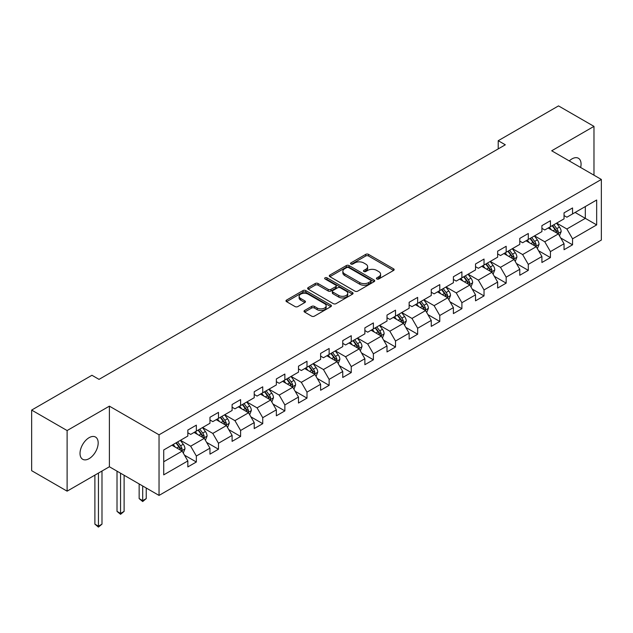 <?xml version="1.0" encoding="UTF-8"?>
<svg xmlns="http://www.w3.org/2000/svg" width="633" height="633" viewBox="0 0 633 633"><rect width="100%" height="100%" fill="white"/><g stroke="black" fill="none" stroke-linecap="round" stroke-linejoin="round"><path stroke-width="0.95" d="M376.833 278.979A1.377 0.799 0 0 0 378.779 278.979L393.576 270.441A1.97 1.139 0 0 0 394.153 269.634A1.97 1.139 0 0 0 393.576 268.827L368.509 254.363A1.97 1.139 0 0 0 365.724 254.363L350.927 262.901A1.377 0.799 0 0 0 350.524 263.463A1.377 0.799 0 0 0 350.927 264.024A1.377 0.799 0 0 0 352.882 264.024L354.796 262.924A6.298 3.64 0 0 1 363.706 262.924L365.795 264.127A6.298 3.64 0 0 1 367.638 266.699A6.298 3.64 0 0 1 365.795 269.27L363.88 270.378A1.377 0.799 0 0 0 363.477 270.94A1.377 0.799 0 0 0 363.88 271.502A1.377 0.799 0 0 0 365.827 271.502L367.741 270.394A6.298 3.64 0 0 1 376.659 270.394L378.748 271.604A6.298 3.64 0 0 1 380.591 274.176A6.298 3.64 0 0 1 378.748 276.748L376.833 277.855A1.377 0.799 0 0 0 376.429 278.417A1.377 0.799 0 0 0 376.833 278.979L376.833 277.855M89.103 458.648A12.842 7.414 120 0 0 97.49 447.333A12.842 7.414 120 0 0 95.52 437.047A12.842 7.414 120 0 0 89.103 437.68A12.842 7.414 120 0 0 80.715 448.995A12.842 7.414 120 0 0 82.686 459.281A12.842 7.414 120 0 0 89.103 458.648M580.651 167.5A12.842 7.414 120 0 0 578.404 158.25A12.842 7.414 120 0 0 571.987 158.891A12.842 7.414 120 0 0 569.281 160.932M304.6 310.471A1.97 1.139 0 0 0 304.022 311.278A1.97 1.139 0 0 0 304.6 312.077L311.626 316.144A1.97 1.139 0 0 0 314.411 316.144L330.845 306.657A1.97 1.139 0 0 0 331.423 305.85A1.97 1.139 0 0 0 330.845 305.043L305.779 290.579A1.97 1.139 0 0 0 302.993 290.579L286.567 300.066A1.97 1.139 0 0 0 285.989 300.865A1.97 1.139 0 0 0 286.567 301.672L295.057 306.57A1.97 1.139 0 0 0 297.842 306.57L304.877 302.511A1.97 1.139 0 0 0 305.454 301.712A1.97 1.139 0 0 0 304.877 300.904L300.667 298.475A5.27 3.038 0 0 1 299.124 296.323A5.27 3.038 0 0 1 302.376 293.514A5.27 3.038 0 0 1 308.113 294.171L324.61 303.698A5.27 3.038 0 0 1 326.153 305.85A5.27 3.038 0 0 1 322.901 308.659A5.27 3.038 0 0 1 317.165 308.002L314.411 306.412A1.97 1.139 0 0 0 311.626 306.412L304.6 310.471L304.6 312.077M109.39 406.149L67.114 430.551L31.65 410.081L31.65 470.683L67.114 491.161L109.39 466.758L159.041 495.417L159.041 434.816L109.39 406.149L109.39 466.758M593.976 175.191L593.976 126.371L551.699 150.781L601.35 179.448L159.041 434.816M593.976 126.371L558.512 105.901L498.218 140.708L498.218 148.897M31.65 410.081L91.943 375.274L99.033 379.365L505.316 144.799L498.218 140.708M354.931 291.14A1.97 1.139 0 0 0 357.716 291.14L374.15 281.653A1.97 1.139 0 0 0 374.728 280.846A1.97 1.139 0 0 0 374.15 280.047L349.084 265.575A1.97 1.139 0 0 0 346.298 265.575L329.872 275.062A1.97 1.139 0 0 0 329.295 275.861A1.97 1.139 0 0 0 329.872 276.668L354.931 291.14M325.615 279.28A1.377 0.799 0 0 1 327.016 279.469L327.016 277.832L352.494 292.549A1.97 1.139 0 0 1 353.072 293.348A1.97 1.139 0 0 1 352.494 294.155L336.068 303.642A1.97 1.139 0 0 1 333.282 303.642L308.216 289.17L308.216 287.564A1.97 1.139 0 0 0 307.638 288.363A1.97 1.139 0 0 0 308.216 289.17M308.216 287.564L315.25 283.505A1.97 1.139 0 0 1 318.035 283.505L328.203 289.368A1.97 1.139 0 0 0 330.98 289.368L335.648 286.678A1.97 1.139 0 0 0 336.226 285.871A1.97 1.139 0 0 0 335.648 285.072L325.069 278.963A1.377 0.799 0 0 1 324.666 278.393A1.377 0.799 0 0 1 325.512 277.658A1.377 0.799 0 0 1 327.016 277.832M159.041 495.417L601.35 240.057L601.35 179.448M184.504 455.167L196.349 462.003L196.349 456.029L209.966 448.164L209.966 454.138L218.48 449.224L218.48 443.25L232.097 435.385L232.097 441.367L240.603 436.454L240.603 430.472L254.221 422.607L254.221 428.588L262.735 423.675L262.735 417.693L276.352 409.836L276.352 415.81L284.866 410.896L284.866 404.922L298.483 397.057L298.483 403.039L306.997 398.125L306.997 392.144L320.615 384.278L320.615 390.26L329.128 385.347L329.128 379.365L342.746 371.508L342.746 377.482L351.252 372.568L351.252 366.586L364.877 358.729L364.877 364.703L373.383 359.789L373.383 353.815L387 345.95L387 351.932L395.514 347.019L395.514 341.037L409.132 333.172L409.132 339.153L417.645 334.24L417.645 328.258L431.263 320.401L431.263 326.375L439.777 321.461L439.777 315.487L453.394 307.622L453.394 313.604L461.9 308.682L461.9 302.709L475.525 294.843L475.525 300.825L484.031 295.912L484.031 289.93L497.649 282.065L497.649 288.047L506.163 283.133L506.163 277.151L519.78 269.294L519.78 275.268L528.294 270.354L528.294 264.38L541.911 256.515L541.911 262.497L550.425 257.584L550.425 251.602L564.043 243.737L564.043 249.719L572.556 244.805L572.556 238.823L596.666 224.905L596.666 200.004L585.319 206.556L585.319 218.353L596.666 224.905M196.349 462.003L187.835 466.917L187.835 460.943L163.718 474.861L163.718 449.968L187.835 436.042L187.835 430.06L196.349 425.147L196.349 431.128L209.966 423.263L209.966 417.289L218.48 412.376L218.48 418.35L232.097 410.485L232.097 404.511L240.603 399.597L240.603 405.571L254.221 397.714L254.221 391.732L262.735 386.818L262.735 392.8L276.352 384.935L276.352 378.953L284.866 374.04L284.866 380.022L298.483 372.157L298.483 366.183L306.997 361.269L306.997 367.243L320.615 359.386L320.615 353.404L329.128 348.49L329.128 354.472L342.746 346.607L342.746 340.625L351.252 335.712L351.252 341.693L364.877 333.828L364.877 327.847L373.383 322.933L373.383 328.915L387 321.05L387 315.076L395.514 310.162L395.514 316.136L409.132 308.279L409.132 302.297L417.645 297.383L417.645 303.365L431.263 295.5L431.263 289.518L439.777 284.605L439.777 290.587L453.394 282.722L453.394 276.748L461.9 271.834L461.9 277.808L475.525 269.943L475.525 263.969L484.031 259.055L484.031 265.029L497.649 257.172L497.649 251.19L506.163 246.277L506.163 252.258L519.78 244.393L519.78 238.412L528.294 233.498L528.294 239.48L541.911 231.615L541.911 225.641L550.425 220.727L550.425 226.701L564.043 218.844L564.043 212.862L572.556 207.948L572.556 213.93L596.666 200.004M194.078 432.434L204.293 438.337L190.675 446.194L180.46 440.299M187.835 432.766L190.675 434.404L196.349 431.128M190.675 446.194L196.349 456.029M204.293 438.337L209.966 448.164M216.209 419.663L226.424 425.558L212.799 433.423L202.592 427.52M209.966 419.988L212.799 421.625L218.48 418.35M212.799 433.423L218.48 443.25M226.424 425.558L232.097 435.385M238.332 406.884L248.547 412.779L234.93 420.644L224.715 414.75M232.097 407.209L234.93 408.847L240.603 405.571M234.93 420.644L240.603 430.472M248.547 412.779L254.221 422.607M260.464 394.106L270.679 400.009L257.061 407.866L246.846 401.971M254.221 394.438L257.061 396.076L262.735 392.8M257.061 407.866L262.735 417.693M270.679 400.009L276.352 409.836M282.595 381.335L292.81 387.23L279.193 395.095L268.978 389.192M276.352 381.659L279.193 383.297L284.866 380.022M279.193 395.095L284.866 404.922M292.81 387.23L298.483 397.057M304.726 368.556L314.941 374.451L301.324 382.316L291.109 376.421M298.483 368.881L301.324 370.519L306.997 367.243M301.324 382.316L306.997 392.144M314.941 374.451L320.615 384.278M326.857 355.778L337.072 361.672L323.447 369.537L313.24 363.643M320.615 356.11L323.447 357.748L329.128 354.472M323.447 369.537L329.128 379.365M337.072 361.672L342.746 371.508M348.989 342.999L359.196 348.902L345.578 356.759L335.363 350.864M342.746 343.331L345.578 344.969L351.252 341.693M345.578 356.759L351.252 366.586M359.196 348.902L364.877 358.729M371.112 330.228L381.327 336.123L367.71 343.988L357.495 338.085M364.877 330.553L367.71 332.19L373.383 328.915M367.71 343.988L373.383 353.815M381.327 336.123L387 345.95M393.243 317.45L403.458 323.344L389.841 331.209L379.626 325.315M387 317.774L389.841 319.412L395.514 316.136M389.841 331.209L395.514 341.037M403.458 323.344L409.132 333.172M415.375 304.671L425.59 310.574L411.972 318.431L401.757 312.536M409.132 305.003L411.972 306.641L417.645 303.365M411.972 318.431L417.645 328.258M425.59 310.574L431.263 320.401M437.506 291.9L447.721 297.795L434.103 305.652L423.888 299.757M431.263 292.224L434.103 293.862L439.777 290.587M434.103 305.652L439.777 315.487M447.721 297.795L453.394 307.622M459.637 279.121L469.844 285.016L456.227 292.881L446.012 286.978M453.394 279.446L456.227 281.084L461.9 277.808M456.227 292.881L461.9 302.709M469.844 285.016L475.525 294.843M481.76 266.343L491.976 272.237L478.358 280.103L468.143 274.208M475.525 266.667L478.358 268.305L484.031 265.029M478.358 280.103L484.031 289.93M491.976 272.237L497.649 282.065M503.892 253.564L514.107 259.467L500.489 267.324L490.274 261.429M497.649 253.896L500.489 255.534L506.163 252.258M500.489 267.324L506.163 277.151M514.107 259.467L519.78 269.294M526.023 240.793L536.238 246.688L522.621 254.553L512.406 248.65M519.78 241.118L522.621 242.756L528.294 239.48M522.621 254.553L528.294 264.38M536.238 246.688L541.911 256.515M548.154 228.015L558.369 233.909L544.752 241.774L534.537 235.88M541.911 228.339L544.752 229.977L550.425 226.701M544.752 241.774L550.425 251.602M558.369 233.909L564.043 243.737M575.104 212.451L585.319 218.353L566.875 228.996L556.668 223.101M564.043 215.568L566.875 217.206L572.556 213.93M566.875 228.996L572.556 238.823M67.114 430.551L67.114 491.161M163.718 461.758L182.162 451.107L171.947 445.213M182.162 451.107L187.835 460.943M560.711 237.968L572.556 244.805M538.58 250.739L550.425 257.584M516.449 263.518L528.294 270.354M494.318 276.297L506.163 283.133M472.186 289.067L484.031 295.912M450.055 301.846L461.9 308.682M427.932 314.625L439.777 321.461M405.8 327.403L417.645 334.24M383.669 340.174L395.514 347.019M361.538 352.953L373.383 359.789M339.407 365.732L351.252 372.568M317.283 378.51L329.128 385.347M295.152 391.281L306.997 398.125M273.021 404.06L284.866 410.896M250.89 416.838L262.735 423.675M228.758 429.609L240.603 436.454M206.635 442.388L218.48 449.224M377.379 279.177L378.748 278.385A6.298 3.64 0 0 0 380.591 275.814L380.591 274.176M367.638 266.699L367.638 268.337A6.298 3.64 0 0 1 365.795 270.908L364.434 271.699M393.544 270.449L368.509 256.001A1.97 1.139 0 0 0 365.724 256.001L351.481 264.222M374.119 281.669L349.084 267.213A1.97 1.139 0 0 0 346.298 267.213L329.896 276.684M370.669 281.408A1.377 0.799 0 0 0 371.073 280.846A1.377 0.799 0 0 0 370.669 280.284L348.664 267.585A1.377 0.799 0 0 0 346.718 267.585L344.7 268.748A6.298 3.64 0 0 0 342.857 271.32A6.298 3.64 0 0 0 344.7 273.891L359.734 282.579A6.298 3.64 0 0 0 368.651 282.579L370.669 281.408L370.669 283.046A1.377 0.799 0 0 0 371.073 282.484L371.073 280.846M342.857 271.32L342.857 272.958A6.298 3.64 0 0 0 344.7 275.529L344.7 273.891M370.669 283.046L368.651 284.217A6.298 3.64 0 0 1 359.734 284.217L344.7 275.529M308.247 289.186L315.25 285.143L315.25 283.505M336.226 285.871L336.226 287.509A1.97 1.139 0 0 1 335.648 288.316L330.98 291.006A1.97 1.139 0 0 1 328.203 291.006L318.035 285.143A1.97 1.139 0 0 0 315.25 285.143M327.016 279.469L352.47 294.171M338.75 295.461A5.27 3.038 0 0 0 344.487 296.117A5.27 3.038 0 0 0 347.739 293.308A5.27 3.038 0 0 0 346.196 291.156L340.38 287.801A1.97 1.139 0 0 0 337.595 287.801L332.934 290.492A1.97 1.139 0 0 0 332.357 291.299A1.97 1.139 0 0 0 332.934 292.106L338.75 295.461L338.75 297.099A5.27 3.038 0 0 0 344.487 297.755A5.27 3.038 0 0 0 347.739 294.946L347.739 293.308M332.357 291.299L332.357 292.937A1.97 1.139 0 0 0 332.934 293.744L332.934 292.106M338.75 297.099L332.934 293.744M326.153 305.85L326.153 307.488A5.27 3.038 0 0 1 322.901 310.297A5.27 3.038 0 0 1 317.165 309.64L314.411 308.049A1.97 1.139 0 0 0 311.626 308.049L304.623 312.093M299.124 296.323L299.124 297.961A5.27 3.038 0 0 0 300.667 300.113L300.667 298.475M304.853 302.527L300.667 300.113M330.822 306.673L305.779 292.217A1.97 1.139 0 0 0 302.993 292.217L286.591 301.688M559.485 235.848L561.178 231.599A5.317 3.07 -120 0 0 559.477 227.073L556.549 223.164M551.446 229.914L549.46 227.263M557.546 233.435L558.306 231.828A5.317 3.07 -120 0 0 556.787 228.632L553.859 224.723M552.522 225.49L555.774 229.826A2.706 1.567 60 0 1 556.265 230.649L558.306 231.828M552.15 225.704L555.078 229.613A5.317 3.07 60 0 1 556.605 232.809M537.362 248.627L539.047 244.378A5.317 3.07 -120 0 0 537.346 239.852L534.418 235.943M529.315 242.692L527.329 240.034M535.415 246.213L536.175 244.607A5.317 3.07 -120 0 0 534.656 241.402L531.728 237.502M530.391 238.269L533.643 242.605A2.706 1.567 60 0 1 534.133 243.428L536.175 244.607M530.027 238.483L532.954 242.392A5.317 3.07 60 0 1 534.474 245.588M515.23 261.405L516.916 257.156A5.317 3.07 -120 0 0 515.222 252.63L512.295 248.722M507.191 255.471L505.197 252.812M513.284 258.992L514.043 257.378A5.317 3.07 -120 0 0 512.524 254.181L509.597 250.272M508.267 251.04L511.511 255.376A2.706 1.567 60 0 1 512.002 256.199L514.043 257.378M507.895 251.254L510.823 255.162A5.317 3.07 60 0 1 512.342 258.367M493.099 274.184L494.784 269.927A5.317 3.07 -120 0 0 493.091 265.401L490.164 261.492M485.06 268.242L483.066 265.591M491.153 271.763L491.912 270.156A5.317 3.07 -120 0 0 490.393 266.96L487.465 263.051M486.136 263.819L489.38 268.155A2.706 1.567 60 0 1 489.871 268.978L491.912 270.156M485.764 264.032L488.692 267.941A5.317 3.07 60 0 1 490.211 271.138M470.968 286.955L472.653 282.706A5.317 3.07 -120 0 0 470.96 278.18L468.032 274.271M462.929 281.02L460.943 278.37M469.021 284.541L469.789 282.935A5.317 3.07 -120 0 0 468.262 279.739L465.334 275.83M464.005 276.597L467.249 280.933A2.706 1.567 60 0 1 467.747 281.756L469.789 282.935M463.633 276.811L466.561 280.72A5.317 3.07 60 0 1 468.088 283.916M448.837 299.733L450.53 295.484A5.317 3.07 -120 0 0 448.829 290.958L445.901 287.05M440.797 293.799L438.811 291.14M446.898 297.32L447.658 295.714A5.317 3.07 -120 0 0 446.138 292.509L443.203 288.601M441.874 289.376L445.126 293.712A2.706 1.567 60 0 1 445.616 294.535L447.658 295.714M441.502 289.59L444.429 293.498A5.317 3.07 60 0 1 445.956 296.695M426.705 312.512L428.399 308.263A5.317 3.07 -120 0 0 426.697 303.729L423.77 299.82M418.666 306.578L416.68 303.919M424.767 310.091L425.526 308.485A5.317 3.07 -120 0 0 424.007 305.288L421.08 301.379M419.742 302.147L422.994 306.483A2.706 1.567 60 0 1 423.485 307.306L425.526 308.485M419.378 302.36L422.306 306.269A5.317 3.07 60 0 1 423.825 309.466M404.582 325.291L406.267 321.034A5.317 3.07 -120 0 0 404.574 316.508L401.639 312.599M396.535 319.349L394.549 316.698M402.635 322.87L403.395 321.263A5.317 3.07 -120 0 0 401.876 318.067L398.948 314.158M397.619 314.925L400.863 319.261A2.706 1.567 60 0 1 401.354 320.084L403.395 321.263M397.247 315.139L400.175 319.048A5.317 3.07 60 0 1 401.694 322.244M382.451 338.062L384.136 333.813A5.317 3.07 -120 0 0 382.443 329.287L379.515 325.378M374.412 332.127L372.418 329.469M380.504 335.648L381.264 334.042A5.317 3.07 -120 0 0 379.745 330.845L376.817 326.937M375.488 327.704L378.732 332.04A2.706 1.567 60 0 1 379.222 332.863L381.264 334.042M375.116 327.918L378.043 331.827A5.317 3.07 60 0 1 379.563 335.023M360.319 350.84L362.005 346.591A5.317 3.07 -120 0 0 360.312 342.065L357.384 338.157M352.28 344.906L350.286 342.247M358.373 348.427L359.14 346.813A5.317 3.07 -120 0 0 357.613 343.616L354.686 339.707M353.356 340.483L356.601 344.819A2.706 1.567 60 0 1 357.099 345.634L359.14 346.813M352.985 340.696L355.912 344.605A5.317 3.07 60 0 1 357.431 347.802M338.188 363.619L339.874 359.362A5.317 3.07 -120 0 0 338.18 354.836L335.253 350.927M330.149 357.677L328.163 355.026M336.25 361.198L337.009 359.591A5.317 3.07 -120 0 0 335.482 356.395L332.554 352.486M331.225 353.254L334.477 357.59A2.706 1.567 60 0 1 334.968 358.413L337.009 359.591M330.853 353.467L333.781 357.376A5.317 3.07 60 0 1 335.308 360.573M316.057 376.39L317.75 372.141A5.317 3.07 -120 0 0 316.049 367.615L313.121 363.706M308.018 370.455L306.032 367.805M314.118 373.976L314.878 372.37A5.317 3.07 -120 0 0 313.359 369.174L310.431 365.265M309.094 366.032L312.346 370.368A2.706 1.567 60 0 1 312.837 371.191L314.878 372.37M308.722 366.246L311.658 370.155A5.317 3.07 60 0 1 313.177 373.351M293.934 389.168L295.619 384.919A5.317 3.07 -120 0 0 293.918 380.393L290.99 376.485M285.887 383.234L283.901 380.575M291.987 386.755L292.747 385.149A5.317 3.07 -120 0 0 291.227 381.944L288.3 378.043M286.963 378.811L290.215 383.147A2.706 1.567 60 0 1 290.705 383.97L292.747 385.149M286.599 379.025L289.526 382.933A5.317 3.07 60 0 1 291.045 386.13M271.802 401.947L273.488 397.698A5.317 3.07 -120 0 0 271.794 393.172L268.867 389.263M263.763 396.013L261.769 393.354M269.856 399.534L270.615 397.92A5.317 3.07 -120 0 0 269.096 394.723L266.169 390.814M264.839 391.582L268.083 395.918A2.706 1.567 60 0 1 268.574 396.741L270.615 397.92M264.467 391.795L267.395 395.704A5.317 3.07 60 0 1 268.914 398.909M249.671 414.726L251.356 410.469A5.317 3.07 -120 0 0 249.663 405.943L246.735 402.034M241.632 408.783L239.638 406.133M247.725 412.305L248.492 410.698A5.317 3.07 -120 0 0 246.965 407.502L244.037 403.593M242.708 404.36L245.952 408.696A2.706 1.567 60 0 1 246.451 409.519L248.492 410.698M242.336 404.574L245.264 408.483A5.317 3.07 60 0 1 246.783 411.679M227.54 427.497L229.225 423.248A5.317 3.07 -120 0 0 227.532 418.722L224.604 414.813M219.501 421.562L217.515 418.911M225.601 425.083L226.361 423.477A5.317 3.07 -120 0 0 224.834 420.28L221.906 416.372M220.577 417.139L223.829 421.475A2.706 1.567 60 0 1 224.319 422.298L226.361 423.477M220.205 417.353L223.132 421.262A5.317 3.07 60 0 1 224.66 424.458M142.694 485.986L142.694 500.648L146.239 498.598L146.239 488.035M146.239 498.598L142.694 501.55L139.149 498.598L139.149 483.936M139.149 498.598L142.694 500.648L142.694 501.55M205.409 440.275L207.102 436.026A5.317 3.07 -120 0 0 205.401 431.5L202.473 427.591M197.369 434.341L195.383 431.682M203.47 437.862L204.23 436.248A5.317 3.07 -120 0 0 202.71 433.051L199.783 429.142M198.446 429.918L201.698 434.254A2.706 1.567 60 0 1 202.188 435.077L204.23 436.248M198.074 430.131L201.001 434.04A5.317 3.07 60 0 1 202.528 437.237M120.563 473.207L120.563 513.426L124.115 511.377L124.115 475.256M124.115 511.377L120.563 514.32L117.018 511.377L117.018 471.158M117.018 511.377L120.563 513.426L120.563 514.32M183.285 453.054L184.971 448.805A5.317 3.07 -120 0 0 183.269 444.271L180.342 440.362M175.238 447.12L173.252 444.461M181.339 450.633L182.098 449.026A5.317 3.07 -120 0 0 180.579 445.83L177.651 441.921M176.314 442.689L179.566 447.025A2.706 1.567 60 0 1 180.057 447.848L182.098 449.026M175.95 442.902L178.878 446.811A5.317 3.07 60 0 1 180.397 450.008M98.439 473.08L98.439 526.197L101.984 524.156L101.984 471.031M101.984 524.156L98.439 527.099L94.887 524.156L94.887 475.122M94.887 524.156L98.439 526.197L98.439 527.099M378.748 278.385L378.748 276.748M363.88 271.502L363.88 270.378M365.795 270.908L365.795 269.27M350.927 264.024L350.927 262.901M365.724 256.001L365.724 254.363M368.509 256.001L368.509 254.363M393.576 270.441L393.576 268.827M329.872 276.668L329.872 275.062M346.298 267.213L346.298 265.575M349.084 267.213L349.084 265.575M374.15 281.653L374.15 280.047M359.734 284.217L359.734 282.579M368.651 284.217L368.651 282.579M318.035 285.143L318.035 283.505M328.203 291.006L328.203 289.368M330.98 291.006L330.98 289.368M335.648 288.316L335.648 286.678M352.494 294.155L352.494 292.549M311.626 308.049L311.626 306.412M314.411 308.049L314.411 306.412M317.165 309.64L317.165 308.002M304.877 302.511L304.877 300.904M286.567 301.672L286.567 300.066M302.993 292.217L302.993 290.579M305.779 292.217L305.779 290.579M330.845 306.657L330.845 305.043M557.839 233.609L561.139 231.702M556.787 228.632L559.477 227.073M553.005 230.816L555.078 229.613M535.716 246.387L539.007 244.48M534.656 241.402L537.346 239.852M530.873 243.586L532.954 242.392M513.585 259.158L516.884 257.259M512.524 254.181L515.222 252.63M508.742 256.365L510.823 255.162M491.453 271.937L494.753 270.03M490.393 266.96L493.091 265.401M486.611 269.144L488.692 267.941M469.322 284.715L472.622 282.809M468.262 279.739L470.96 278.18M464.48 281.922L466.561 280.72M447.191 297.486L450.49 295.587M446.138 292.509L448.829 290.958M442.356 294.693L444.429 293.498M425.067 310.265L428.359 308.366M424.007 305.288L426.697 303.729M420.225 307.472L422.306 306.269M402.936 323.044L406.236 321.137M401.876 318.067L404.574 316.508M398.094 320.251L400.175 319.048M380.805 335.822L384.104 333.915M379.745 330.845L382.443 329.287M375.962 333.021L378.043 331.827M358.674 348.593L361.973 346.694M357.613 343.616L360.312 342.065M353.831 345.8L355.912 344.605M336.542 361.372L339.842 359.465M335.482 356.395L338.18 354.836M331.708 358.579L333.781 357.376M314.411 374.15L317.711 372.244M313.359 369.174L316.049 367.615M309.577 371.357L311.658 370.155M292.288 386.929L295.579 385.022M291.227 381.944L293.918 380.393M287.445 384.128L289.526 382.933M270.156 399.7L273.456 397.801M269.096 394.723L271.794 393.172M265.314 396.907L267.395 395.704M248.025 412.479L251.325 410.572M246.965 407.502L249.663 405.943M243.183 409.686L245.264 408.483M225.894 425.257L229.193 423.35M224.834 420.28L227.532 418.722M221.052 422.464L223.132 421.262M203.763 438.028L207.062 436.129M202.71 433.051L205.401 431.5M198.928 435.235L201.001 434.04M181.639 450.807L184.931 448.908M180.579 445.83L183.269 444.271M176.797 448.014L178.878 446.811"/></g></svg>
